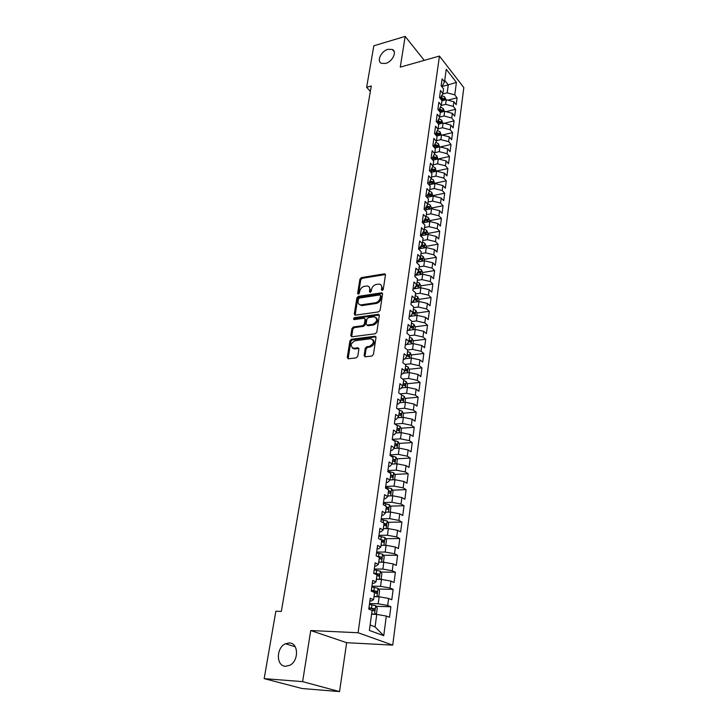 <?xml version="1.0" encoding="UTF-8"?>
<svg xmlns="http://www.w3.org/2000/svg" width="728" height="728" viewBox="0 0 728 728"><rect width="100%" height="100%" fill="white"/><g stroke="black" fill="none" stroke-linecap="round" stroke-linejoin="round"><path stroke-width="1.09" d="M382.209 290.517L383.265 289.416L385.449 274.975L384.357 273.837L361.397 277.614L359.932 279.152L357.621 293.402L358.349 294.212L359.395 293.129L359.687 291.273C360.351 288.625 361.934 286.969 364.437 286.322L367.194 285.977C369.096 286.277 369.942 287.514 369.742 289.699L369.451 291.564L370.197 292.383L371.244 291.291L371.535 289.416C372.19 286.75 373.783 285.085 376.321 284.43L379.142 284.084C381.053 284.393 381.918 285.64 381.727 287.824L381.445 289.699L382.209 290.517M289.334 642.951L285.512 643.743C276.112 647.547 275.948 666.138 285.458 666.266L289.626 665.356C299.017 661.17 298.662 642.815 289.334 642.951M387.997 49.322C381.154 51.051 376.321 61.334 381.445 63.327L385.649 63.427C392.456 61.771 397.361 51.515 392.356 49.459L387.997 49.322M364.118 355.528L365.119 356.82L371.89 356.028L373.437 354.427L376.003 337.492L375.038 336.227L351.46 339.248L349.95 340.822L347.247 357.521L348.23 358.804L356.229 357.867L357.757 356.274L358.895 349.058L357.93 347.793L353.608 348.303C349.886 346.1 350.386 343.571 355.1 340.713L370.898 338.72C374.656 340.968 374.147 343.516 369.369 346.373L366.766 346.692L365.238 348.284L364.118 355.528L365.019 356.82M302.611 681.635L339.557 691.6L346.637 642.688L310.729 630.539L302.611 681.635L264.173 678.633L275.848 611.229L281.327 611.42L371.28 85.995L366.639 87.278L370.352 91.437M310.729 630.539L358.076 632.741L439.448 56.065L463.827 87.578L392.729 645.126L358.076 632.741M424.242 60.36L405.168 36.4L400.282 67.14L439.448 56.065M405.168 36.4L373.828 45.8L366.639 87.278M378.587 311.875L380.107 310.301L382.573 293.976L381.736 292.793L358.376 296.351L356.893 297.907L354.29 314.005L355.146 315.206L378.587 311.875M379.315 315.533L376.804 332.159L375.275 333.752L351.715 336.809L350.796 335.562L351.942 328.519L353.444 326.954L362.826 325.68L364.346 324.106L365.074 319.437L364.191 318.218L354.126 319.601C353.226 319.019 353.371 318.373 354.563 317.663L378.414 314.305L379.315 315.533M446.036 111.666L455.601 109.273L454.691 116.225L452.343 113.341L451.733 118.009L444.062 115.98L444.69 111.311L440.331 112.403L439.685 117.172L437.209 114.205L436.209 121.412L438.693 124.361L438.038 129.184L435.544 126.244L434.534 133.543L437.037 136.454L436.372 141.332L433.861 138.429L432.841 145.8L435.362 148.685L434.689 153.617L432.159 150.742L431.122 158.203L433.67 161.052L432.987 166.039L430.43 163.199L429.393 170.743L431.959 173.555L431.267 178.606L428.692 175.794L427.636 183.429L430.221 186.213L429.529 191.309L426.926 188.543L425.862 196.26L428.474 199.008L427.764 204.168L425.143 201.429L424.069 209.236L426.699 211.957L425.98 217.172L423.341 214.478L422.249 222.368L424.906 225.052L424.178 230.33L421.512 227.664L420.411 235.663L423.086 238.302L422.358 243.643L419.674 241.014L418.555 249.103L421.248 251.706L420.511 257.111L417.799 254.527L416.671 262.708L419.392 265.265L418.646 270.743L415.906 268.195L414.769 276.476L417.517 278.997L416.753 284.53L413.995 282.027L412.84 290.408L415.615 292.884L414.842 298.489L412.057 296.023L410.883 304.504L413.686 306.943L412.913 312.612L410.101 310.201L408.909 318.782L411.739 321.175L410.947 326.908L408.117 324.542L406.916 333.233L409.764 335.572L408.963 341.387L406.106 339.057L404.895 347.857L407.762 350.15L406.961 356.038L404.076 353.753L402.839 362.662L405.742 364.91L404.932 370.871L402.02 368.641L400.773 377.659L403.694 379.852L402.875 385.886L399.936 383.711L398.671 392.838L401.629 394.986L400.791 401.092L397.825 398.962L396.542 408.208L399.526 410.31L398.68 416.489L395.686 414.414L394.385 423.778L397.397 425.825L396.542 432.086L393.52 430.066L392.21 439.548L395.249 441.532L394.376 447.875L391.327 445.909L389.999 455.519L393.065 457.448L392.192 463.873L389.107 461.971L387.76 471.699L390.863 473.564L389.971 480.07L386.859 478.232L385.494 488.088L388.625 489.899L387.724 496.487L384.575 494.703L383.201 504.695L386.359 506.442L385.44 513.122L382.273 511.402L380.871 521.521L384.066 523.205L383.137 529.966L379.934 528.319L378.514 538.574L381.736 540.185L380.799 547.037L377.559 545.454L376.121 555.846L379.379 557.393L378.424 564.346L375.157 562.826L373.701 573.364L376.986 574.838L376.021 581.881L372.718 580.434L371.244 591.109L374.565 592.51L373.591 599.654L370.252 598.28L368.759 609.109L372.108 610.428L369.369 630.43L383.738 635.69L375.075 626.881L376.758 614.405L371.589 614.223M440.331 112.403L437.874 109.428L438.857 102.293L441.305 105.287L441.951 100.573L439.512 97.57L440.486 90.518L442.915 93.539L443.561 88.871L441.132 85.84L442.096 78.87L444.508 81.918L446.246 69.278L456.411 82.355L454.773 94.868L447.183 92.838L442.688 94.012M447.884 100.164L457.093 97.798L454.773 94.868M457.093 97.798L456.192 104.668L453.863 101.756L453.262 106.379L445.636 104.35L441.214 105.469M455.601 109.273L453.262 106.379M444.171 123.305L454.09 120.875L451.733 118.009M454.09 120.875L453.171 127.901L450.805 125.043L450.186 129.766L442.469 127.746L438.083 128.801M442.26 135.062L452.561 132.605L450.186 129.766M452.561 132.605L451.642 139.703L449.258 136.882L448.63 141.651L440.868 139.639L436.463 140.677M440.313 146.938L451.023 144.463L448.63 141.651M451.023 144.463L450.086 151.642L447.684 148.84L447.047 153.663L439.248 151.661L434.816 152.671M438.329 158.95L449.458 156.456L447.047 153.663M449.458 156.456L448.521 163.709L446.091 160.943L445.454 165.82L437.601 163.818L433.16 164.801M436.3 171.098L447.884 168.568L445.454 165.82M447.884 168.568L446.928 175.912L444.49 173.173L443.843 178.105L435.945 176.103L431.476 177.068M434.652 183.283L446.291 180.826L443.843 178.105M446.291 180.826L445.327 188.243L442.861 185.54L442.205 190.527L434.261 188.534L429.775 189.471M432.987 195.605L444.681 193.22L442.205 190.527M444.681 193.22L443.707 200.719L441.223 198.043L440.558 203.085L432.569 201.11L428.055 202.02M431.304 208.072L443.052 205.751L440.558 203.085M443.052 205.751L442.06 213.331L439.557 210.692L438.893 215.797L430.849 213.823L426.317 214.705M429.602 220.666L441.396 218.418L438.893 215.797M441.396 218.418L440.404 226.089L437.874 223.487L437.2 228.647L429.111 226.681L424.561 227.527M427.882 233.415L439.73 231.231L437.2 228.647M439.73 231.231L438.72 238.993L436.181 236.427L435.49 241.641L427.354 239.685L422.786 240.513M426.135 246.301L438.047 244.199L435.49 241.641M438.047 244.199L437.028 252.043L434.461 249.513L433.77 254.791L425.58 252.844L420.984 253.635M424.379 259.332L436.345 257.312L433.77 254.791M436.345 257.312L435.308 265.247L432.723 262.753L432.023 268.095L423.787 266.148L419.164 266.912M422.595 272.518L434.616 270.57L432.023 268.095M434.616 270.57L433.57 278.606L430.958 276.149L430.248 281.545L421.967 279.616L417.326 280.344M420.793 285.849L432.869 283.984L430.248 281.545M432.869 283.984L431.813 292.11L429.183 289.699L428.464 295.168L420.129 293.238L415.47 293.939M418.673 301.538L418.964 299.354L431.103 297.561L428.464 295.168M431.103 297.561L430.039 305.778L427.382 303.412L426.654 308.936L418.263 307.025L413.586 307.689M417.071 312.995L429.32 311.293L426.654 308.936M429.32 311.293L428.237 319.61L425.561 317.281L424.824 322.877L416.38 320.966L411.675 321.603M415.16 326.808L427.509 325.189L424.824 322.877M427.509 325.189L426.417 333.606L423.714 331.322L422.968 336.982L414.478 335.089L409.746 335.681M413.231 340.786L425.68 339.248L422.968 336.982M425.68 339.248L424.579 347.766L421.849 345.527L421.093 351.26L412.549 349.367L407.525 349.968M411.274 354.927L423.833 353.48L421.093 351.26M423.833 353.48L422.713 362.098L419.965 359.905L419.201 365.702L410.592 363.827L405.123 364.428M409.291 369.242L421.958 367.886L419.201 365.702M421.958 367.886L420.82 376.604L418.054 374.456L417.281 380.325L408.617 378.46L402.648 379.07M407.28 383.72L420.065 382.455L417.281 380.325M420.065 382.455L418.909 391.291L416.116 389.189L415.333 395.131L406.615 393.275L400.109 393.884M405.25 398.38L418.145 397.206L415.333 395.131M418.145 397.206L416.98 406.151L414.159 404.095L413.368 410.11L404.595 408.272L397.488 408.872M403.185 413.213L416.198 412.139L413.368 410.11M416.198 412.139L415.024 421.194L412.175 419.192L411.375 425.279L402.548 423.45L394.776 424.042M401.092 428.228L414.232 427.263L411.375 425.279M414.232 427.263L413.04 436.418L410.164 434.47L409.354 440.64L400.473 438.82L392.228 439.375M398.98 443.425L412.239 442.569L409.354 440.64M412.239 442.569L411.038 451.842L408.135 449.95L407.316 456.192L398.371 454.39L390.09 454.873M396.833 458.813L410.228 458.067L407.316 456.192M410.228 458.067L409.009 467.458L406.078 465.62L405.25 471.935L396.241 470.151L387.915 470.561M394.658 474.392L408.19 473.755L405.25 471.935M408.19 473.755L406.952 483.265L403.995 481.481L403.148 487.887L394.085 486.113L385.722 486.45M392.447 490.162L406.124 489.644L403.148 487.887M406.124 489.644L404.868 499.281L401.883 497.552L401.028 504.04L391.901 502.284L383.492 502.538M390.208 506.133L404.031 505.742L401.028 504.04M404.031 505.742L402.757 515.497L399.745 513.832L398.88 520.402L389.689 518.655L381.245 518.837M387.942 522.304L401.911 522.04L398.88 520.402M401.911 522.04L400.618 531.913L397.579 530.321L396.705 536.973L387.451 535.244L378.96 535.344M385.64 538.675L399.763 538.547L396.705 536.973M399.763 538.547L398.453 548.557L395.386 547.019L394.503 553.762L385.185 552.052L376.649 552.061M383.301 555.264L397.588 555.273L394.503 553.762M397.588 555.273L396.269 565.41L393.166 563.936L392.265 570.77L382.882 569.078L374.301 569.005M380.935 572.062L395.377 572.208L392.265 570.77M395.377 572.208L394.048 582.482L390.909 581.081L389.999 587.996L380.553 586.322L371.926 586.167M378.524 589.079L393.147 589.38L389.999 587.996M393.147 589.38L391.791 599.781L388.634 598.452L387.706 605.459L378.196 603.803L369.524 603.558M376.085 606.315L390.881 606.77L387.706 605.459M390.881 606.77L389.516 617.317L386.322 616.052L383.738 635.69M369.879 600.982L371.371 601.019L373.591 599.654M386.322 616.052L376.758 614.405M372.317 583.365L373.801 583.392L376.021 581.881M378.196 603.803L379.142 596.787L374.001 596.66M388.634 598.452L379.142 596.787M374.72 565.984L376.203 566.002L378.424 564.346M380.553 586.322L381.49 579.397L376.376 579.324M390.909 581.081L381.49 579.397M377.095 548.839L378.56 548.83L380.799 547.037M382.882 569.078L383.802 562.234L378.715 562.216M393.166 563.936L383.802 562.234M379.434 531.913L380.899 531.895L383.137 529.966M385.185 552.052L386.095 545.299L381.026 545.327M395.386 547.019L386.095 545.299M381.745 515.206L383.201 515.169L385.44 513.122M387.451 535.244L388.352 528.583L383.31 528.655M397.579 530.321L388.352 528.583M384.02 498.716L385.476 498.671L387.724 496.487M389.689 518.655L390.581 512.084L385.567 512.203M399.745 513.832L390.581 512.084M386.277 482.437L387.715 482.373L389.971 480.07M391.901 502.284L392.774 495.786L387.796 495.959M401.883 497.552L392.774 495.786M388.497 466.366L389.935 466.293L392.192 463.873M394.085 486.113L394.949 479.707L389.99 479.925M403.995 481.481L394.949 479.707M390.69 450.496L392.119 450.414L394.376 447.875M396.241 470.151L397.097 463.827L391.983 464.091M406.078 465.62L397.097 463.827M392.865 434.825L394.285 434.734L396.542 432.086M398.371 454.39L399.208 448.139L393.848 448.475M408.135 449.95L399.208 448.139M395.004 419.355L396.414 419.246L398.68 416.489M400.473 438.82L401.301 432.65L395.723 433.051M410.164 434.47L401.301 432.65M397.115 404.076L398.525 403.958L400.791 401.092M402.548 423.45L403.367 417.353L397.588 417.817M412.175 419.192L403.367 417.353M399.199 388.989L400.6 388.852L402.875 385.886M404.595 408.272L405.405 402.247L399.454 402.775M414.159 404.095L405.405 402.247M401.264 374.083L402.657 373.937L404.932 370.871M406.615 393.275L407.425 387.323L401.319 387.915M416.116 389.189L407.425 387.323M403.303 359.359L404.686 359.204L406.961 356.038M408.617 378.46L409.409 372.59L403.166 373.246M418.054 374.456L409.409 372.59M405.314 344.817L406.688 344.644L408.963 341.387M410.592 363.827L411.384 358.021L405.014 358.749M419.965 359.905L411.384 358.021M414.478 335.089L415.242 329.42L407.298 330.448L408.672 330.266L410.947 326.908M412.549 349.367L413.322 343.634L406.852 344.426M421.849 345.527L413.322 343.634M409.263 316.252L410.628 316.061L412.913 312.612M423.714 331.322L415.242 329.42M411.202 302.22L412.567 302.02L414.842 298.489M416.38 320.966L417.135 315.37L409.236 316.462M425.561 317.281L417.135 315.37M413.122 288.361L414.478 288.151L416.753 284.53M418.263 307.025L419.01 301.492L411.147 302.63M427.382 303.412L419.01 301.492M415.015 274.665L416.361 274.447L418.646 270.743M420.129 293.238L420.866 287.769L413.04 288.971M429.183 289.699L420.866 287.769M416.889 261.125L418.227 260.897L420.511 257.111M421.967 279.616L422.695 274.21L414.905 275.466M430.958 276.149L422.695 274.21M418.736 247.748L420.074 247.511L422.358 243.643M423.787 266.148L424.506 260.806L416.753 262.116M432.723 262.753L424.506 260.806M420.566 234.516L421.894 234.27L424.178 230.33M425.58 252.844L426.299 247.556L418.573 248.912M434.461 249.513L426.299 247.556M422.377 221.448L423.696 221.194L425.98 217.172M427.354 239.685L428.064 234.462L420.584 235.836M436.181 236.427L428.064 234.462M424.16 208.517L425.48 208.263L427.764 204.168M429.111 226.681L429.811 221.521L422.74 222.868M437.874 223.487L429.811 221.521M425.935 195.741L427.236 195.477L429.529 191.309M430.849 213.823L431.54 208.718L424.843 210.037M439.557 210.692L431.54 208.718M427.682 183.11L428.983 182.837L431.267 178.606M432.569 201.11L433.251 196.059L426.908 197.361M441.223 198.043L433.251 196.059M429.411 170.625L430.703 170.334L432.987 166.039M434.261 188.534L434.935 183.547L428.929 184.821M442.861 185.54L434.935 183.547M431.176 158.258L432.405 157.976L434.689 153.617M435.945 176.103L436.609 171.171L430.912 172.418M444.49 173.173L436.609 171.171M433.024 146.01L434.088 145.755L436.372 141.332M437.601 163.818L438.265 158.941L432.869 160.151M446.091 160.943L438.265 158.941M434.834 133.888L435.754 133.67L438.038 129.184M439.248 151.661L439.894 146.838L434.78 148.021M447.684 148.84L439.894 146.838M436.627 121.913L437.401 121.722L439.685 117.172M440.868 139.639L441.514 134.862L436.664 136.018M449.258 136.882L441.514 134.862M438.393 110.055L439.029 109.901L441.305 105.287M442.469 127.746L443.106 123.023L438.52 124.151M450.805 125.043L443.106 123.023M440.14 98.335L442.915 93.539M444.062 115.98L439.694 117.062M452.343 113.341L444.69 111.311M441.851 86.741L444.508 81.918M445.636 104.35L446.255 99.727L441.914 100.846M453.863 101.756L446.255 99.727M264.173 678.633L302.047 688.506L339.557 691.6M346.637 642.688L392.729 645.126M370.115 625.024L375.075 626.881M442.333 86.423L448.266 84.848L444.726 80.371M447.183 92.838L448.266 84.848L456.411 82.355M412.749 313.595L413.422 313.504M410.61 327.409L411.484 327.291M408.981 341.314L409.5 341.241M381.445 289.699L382.255 290.399L382.546 288.525L381.154 285.139M369.169 286.996L370.561 290.39L370.27 292.256L369.451 291.564M385.44 274.529L362.226 278.305L360.751 279.843L358.44 294.194M381.736 292.793L382.555 293.484L359.213 297.033L357.73 298.58L355.146 315.206M380.526 295.768L379.761 294.94L359.468 298.043L358.422 299.126L358.112 301.101C357.894 303.367 358.786 304.632 360.779 304.896L375.384 302.793C377.95 302.147 379.561 300.473 380.216 297.761L380.526 295.768L381.336 296.46L380.517 295.422M359.559 304.577L361.616 305.569L362.317 305.533L361.479 304.85M381.336 296.46L381.035 298.453C380.38 301.155 378.769 302.83 376.212 303.476L362.317 305.533M365.056 318.882L365.911 320.102L365.183 324.77L363.672 326.335L354.29 327.609L352.789 329.174L351.688 336.809M379.288 314.987L355.41 318.327L354.354 319.583M372.681 324.342C377.35 321.585 377.905 319.082 374.347 316.816L368.404 317.608L366.885 319.183L366.157 323.86L367.067 325.088L372.681 324.342L373.519 325.007C377.623 323.023 378.533 320.593 376.258 317.736M367.021 325.088L367.904 325.753L367.24 325.079M373.519 325.007L368.077 325.744M372.918 339.612C375.293 342.533 374.392 345.008 370.215 347.019L367.622 347.338L366.084 348.93L364.965 356.165M352.479 348.102L354.463 348.94L353.89 348.284M358.849 348.43L354.754 348.921M375.957 336.882L352.316 339.894L350.805 341.459L348.157 358.804M445.936 99.809L444.772 97.015L441.905 95.614M440.731 99.072L443.871 100.1L443.825 98.608L440.886 97.689M440.495 98.781L443.825 98.608M444.371 111.393L443.216 108.49L440.404 107.107M438.793 110.538L442.296 111.612L442.26 110.11L439.375 109.2M438.529 110.219L442.26 110.11M442.788 123.105L441.632 120.084L438.902 118.728M436.818 122.131L440.704 123.241L440.677 121.731L437.837 120.839M436.936 121.831L440.677 121.731M441.186 134.944L440.04 131.804L437.382 130.476M434.935 133.87L439.093 135.008L439.075 133.479L436.3 132.605M435.772 133.633L439.075 133.479M439.576 146.91L438.429 143.653L435.844 142.351M433.77 145.828L437.464 146.892L437.455 145.363L434.734 144.499M434.216 145.518L437.455 145.363M437.938 159.013L436.8 155.628L434.298 154.363M432.441 157.903L435.817 158.913L435.817 157.375L433.169 156.529M432.641 157.53L435.817 157.375M436.281 171.244L435.162 167.74L432.741 166.503M430.839 170.079L434.152 171.071L434.161 169.515L431.577 168.687M431.058 169.669L434.161 169.515M434.607 183.62L433.497 179.989L431.167 178.788M429.22 182.382L432.468 183.365L432.496 181.791L429.984 180.981M429.456 181.945L432.496 181.791M432.923 196.132L431.813 192.374L429.538 191.2M427.482 197.243L426.69 197.133M427.591 194.831L430.767 195.787L430.803 194.212L428.373 193.411M427.846 194.367L430.803 194.212M431.213 208.781L431.367 207.644L430.111 204.896L427.827 203.731M425.798 209.855L424.488 209.673M426.226 206.925L429.092 206.761L426.745 205.988M425.944 207.425L429.047 208.354L429.092 206.761M429.474 221.585L429.647 220.302L428.392 217.563L426.089 216.407M424.096 222.604L422.249 222.358M424.588 219.629L427.363 219.465L425.116 218.7M424.288 220.156L427.3 221.066L427.363 219.465M427.727 234.525L427.918 233.106L426.644 230.367L424.333 229.229M422.377 235.508L420.466 235.244M422.941 232.469L425.607 232.305L423.459 231.568M422.613 233.033L425.543 233.916L425.607 232.305M425.962 247.62L426.171 246.055L424.888 243.325L422.559 242.196M420.648 248.557L418.664 248.284M421.275 245.463L423.842 245.291L421.803 244.581M420.93 246.055L423.76 246.919L423.842 245.291M424.169 260.861L424.397 259.15L423.105 256.42L420.757 255.31M418.9 261.752L416.844 261.47M419.228 259.232L421.958 260.069L422.049 258.431L420.129 257.757M419.61 258.613L422.049 258.431M422.358 274.265L422.613 272.399L421.303 269.679L418.937 268.577M417.135 275.102L414.996 274.811M417.517 272.563L420.129 273.373L420.238 271.717L418.436 271.08M417.918 271.917L420.238 271.717M420.529 287.824L420.802 285.804L419.483 283.083L417.099 282M415.679 286.231L415.351 288.616L413.286 288.334M415.797 286.049L418.291 286.832L418.409 285.167L416.735 284.557M416.225 285.376L418.409 285.167M418.964 299.354L417.644 296.651L415.242 295.577M413.55 302.284L412.121 302.084M414.059 299.699L416.425 300.446L416.553 298.762L414.887 298.171M414.514 299.008L416.553 298.762M416.798 315.415L417.108 313.076L415.779 310.374L413.358 309.309M411.739 316.116L410.692 315.97M412.312 313.513L414.532 314.223L414.678 312.53L413.004 311.939M414.896 329.466L415.233 326.954L413.923 324.324L411.457 323.214M409.9 330.112L408.872 329.966M410.556 327.491L412.621 328.164L412.785 326.453L411.093 325.871M412.976 343.68L413.34 340.995L411.975 338.311L409.527 337.282M408.053 344.28L407.052 344.135M408.79 341.641L410.683 342.269L410.865 340.54L409.163 339.967M411.029 358.067L411.42 355.209L410.082 352.598L407.58 351.515M406.179 358.613L405.214 358.476M406.97 355.965L408.726 356.547L408.927 354.809L407.207 354.236M409.063 372.627L409.473 369.587L408.089 366.921L405.605 365.92M404.295 373.127L403.358 372.982M404.986 370.425L406.743 370.989L406.952 369.233L405.232 368.677M407.07 387.36L407.507 384.147L406.115 381.49L403.612 380.498M402.384 387.815L401.501 387.678M402.984 385.057L404.741 385.613L404.968 383.847L403.23 383.292M405.05 402.284L405.514 398.88L404.113 396.232L401.583 395.259M400.464 402.684L399.636 402.548M400.955 399.872L402.711 400.418L402.948 398.635L401.201 398.089M403.012 417.39L403.494 413.795L402.084 411.156L399.308 410.155M398.516 417.745L397.761 417.608M398.899 414.869L400.664 415.406L400.928 413.604L399.144 413.058M400.946 432.678L401.456 428.892L400.027 426.262L396.414 425.152M396.56 432.987L395.877 432.86M396.824 430.057L398.598 430.585L398.871 428.765L397.069 428.219M398.871 428.765L396.978 428.883L398.871 428.765M398.853 448.166L399.39 444.171L397.952 441.559L393.429 440.34M394.585 448.43L393.994 448.311M394.713 445.427L396.505 445.946L396.796 444.107L394.967 443.57M396.733 463.845L397.297 459.65L395.841 457.038L390.308 455.71M392.592 464.064L392.11 463.954M392.583 460.988L394.385 461.497L394.694 459.65L392.838 459.113M394.585 479.725L395.186 475.32L393.712 472.727L387.806 471.362M390.59 479.898L390.008 479.77M390.426 476.749L392.237 477.25L392.565 475.384L390.681 474.847M392.41 495.804L393.038 491.182L391.555 488.606L385.613 487.26M388.57 495.932L387.815 495.768M388.233 492.71L390.072 493.202L390.408 491.318L388.497 490.79M390.208 512.093L390.863 507.252L389.371 504.686L383.383 503.357M386.532 512.184L385.603 511.975M386.022 508.881L387.869 509.363L388.224 507.452L386.295 506.925M388.224 507.452L386.231 507.507L386.814 508.808M387.624 528.592L388.661 523.523L387.159 520.975L381.126 519.665M384.493 528.637L383.347 528.382M383.783 525.252L385.64 525.725L386.013 523.796L384.047 523.277M386.013 523.796L384.011 523.832L384.575 525.161M384.994 545.308L385.767 544.999L386.441 540.012L384.957 537.528L378.842 536.181M382.437 545.317L381.072 545.008M381.508 541.832L383.383 542.296L383.774 540.349L380.689 539.657M383.774 540.349L381.763 540.367L382.309 541.723M382.4 562.234L383.501 561.761L384.184 556.711L382.646 554.181L376.531 552.916M380.38 562.225L378.769 561.852M379.206 558.64L381.09 559.086L381.499 557.12L376.931 556.238M378.323 556.893L379.488 557.12L380.016 558.494M379.807 579.37L381.199 578.742L381.891 573.619L380.344 571.107L374.183 569.869M378.314 579.351L376.431 578.915M376.876 575.657L378.778 576.103L379.206 574.11L373.737 573.109M374.274 573.619L377.186 574.092L377.686 575.493M377.222 596.733L378.879 595.941L379.579 590.754L378.014 588.26L371.808 587.041M376.24 596.714L374.065 596.205M374.511 592.901L376.431 593.329L376.876 591.327L371.353 590.326M371.298 590.717L374.847 591.282L375.329 592.71M374.629 614.332L376.522 613.376L377.231 608.117L375.648 605.641L369.396 604.44M372.236 614.25L371.608 614.095M374.165 614.314L371.662 613.722M371.862 610.337L374.046 610.801L374.511 608.763L368.941 607.771M368.887 608.135L372.481 608.699L372.945 610.155M382.546 288.525L381.727 287.824M370.561 290.39L369.742 289.699M358.449 294.094L357.621 293.402M360.751 279.843L359.932 279.152M362.226 278.305L361.397 277.614M385.158 274.547L384.357 273.837M355.127 314.669L354.29 314.005M357.73 298.58L356.893 297.907M359.213 297.033L358.376 296.351M382.291 293.502L381.481 292.802M376.212 303.476L375.384 302.793M381.035 298.453L380.216 297.761M351.651 336.209L350.796 335.562M352.789 329.174L351.942 328.519M354.29 327.609L353.444 326.954M363.672 326.335L362.826 325.68M365.183 324.77L364.346 324.106M365.911 320.102L365.074 319.437M355.41 318.327L354.563 317.663M379.042 314.996L378.214 314.323M366.084 348.93L365.238 348.284M367.622 347.338L366.766 346.692M370.215 347.019L369.369 346.373M358.667 348.439L357.821 347.802M348.111 358.149L347.247 357.521M350.805 341.459L349.95 340.822M352.316 339.894L351.46 339.248M375.73 336.891L374.893 336.236M444.371 100.209L444.799 97.088M441.568 97.78L441.851 95.732M441.295 99.763L441.377 99.154M442.806 111.784L443.243 108.554M439.985 109.291L440.24 107.453M439.666 111.593L439.794 110.674M441.214 123.487L441.669 120.147M438.383 120.912L438.611 119.31M438.029 123.56L438.192 122.322M439.603 135.317L440.076 131.868M436.773 132.669L436.964 131.295M436.363 135.663L436.582 134.089M437.983 147.274L438.465 143.725M435.144 144.554L435.299 143.416M434.68 147.902L434.944 145.991M436.336 159.368L436.836 155.701M433.488 156.566L433.615 155.665M433.005 160.114L433.287 158.022M434.68 171.599L435.189 167.813M431.822 168.714L431.913 168.059M431.331 172.327L431.622 170.179M432.996 183.957L433.524 180.062M429.629 184.666L429.93 182.482M431.295 196.46L431.841 192.447M427.918 197.151L428.228 194.922M429.575 209.109L430.139 204.968M426.18 209.773L426.499 207.498M427.846 221.894L428.419 217.627M424.433 222.541L424.752 220.22M426.08 234.826L426.681 230.439M422.659 235.453L422.986 233.078M424.306 247.911L424.925 243.389M420.866 248.512L421.194 246.091M422.504 261.143L423.141 256.493M419.046 261.725L419.392 259.25M420.693 274.529L421.339 269.742M417.208 275.093L417.563 272.572M418.846 288.079L419.519 283.156M416.989 301.783L417.672 296.715M413.477 302.275L413.768 300.154M415.106 315.652L415.806 310.437M411.584 316.089L411.839 314.232M412.794 312.794L414.678 312.53M413.195 329.684L413.923 324.324M409.664 330.075L409.882 328.492M410.983 326.69L412.785 326.453M411.265 343.889L412.012 338.384M407.716 344.226L407.898 342.924M409.054 340.768L410.865 340.54M409.309 358.258L410.082 352.598M405.751 358.549L405.887 357.53M407.098 355.018L408.927 354.809M407.334 372.809L408.126 366.994M403.758 373.036L403.858 372.308M405.123 369.433L406.952 369.233M405.332 387.533L406.151 381.554M403.13 384.029L404.968 383.847M403.312 402.438L404.14 396.296M401.101 398.798L402.948 398.635M401.255 417.526L402.12 411.22M399.053 413.75L400.91 413.595M399.181 432.805L400.063 426.326M397.079 448.275L397.989 441.623M394.421 440.995L394.494 440.495M396.796 444.107L394.876 444.235L396.76 444.089M394.958 463.936L395.877 457.111M392.237 456.929L392.365 455.992M394.694 459.65L392.756 459.75L394.64 459.623M392.801 479.798L393.748 472.79M390.026 473.064L390.208 471.699M390.599 475.439L392.501 475.348M390.618 495.859L391.591 488.67M387.778 489.407L388.024 487.596M388.424 491.355L390.326 491.282M388.406 512.139L389.407 504.75M385.503 505.969L385.813 503.694M386.213 507.462L388.133 507.407M386.168 528.619L387.196 521.039M383.201 522.75L383.574 520.001M383.984 523.787L385.904 523.75M383.893 545.308L384.957 537.528M380.871 539.685L381.308 536.527M381.718 540.312L383.656 540.294M381.599 562.225L382.682 554.245M378.569 556.465L379.006 553.262M379.297 557.057L381.372 557.066M379.27 579.361L380.38 571.171M376.23 573.455L376.676 570.206M376.977 574.019L379.051 574.046M376.913 596.733L378.05 588.324M373.864 590.672L374.319 587.387M374.62 591.209L376.713 591.254M374.52 614.323L375.694 605.705M371.471 608.126L371.926 604.786M372.236 608.626L374.338 608.69M295.213 646.764L285.512 643.743M394.23 51.734L392.356 49.459M385.431 274.501L384.657 273.828M361.616 305.569L360.779 304.896M367.904 325.753L367.067 325.088M379.243 314.987L378.414 314.305M354.463 348.94L353.608 348.303M358.786 348.43L357.93 347.793M375.876 336.882L375.038 336.227M399.053 413.759L400.928 413.604M390.599 475.475L392.565 475.384M388.415 491.391L390.408 491.318M379.488 557.12L381.499 557.12M377.186 574.092L379.206 574.11M374.847 591.282L376.876 591.327M372.481 608.699L374.511 608.763"/></g></svg>
